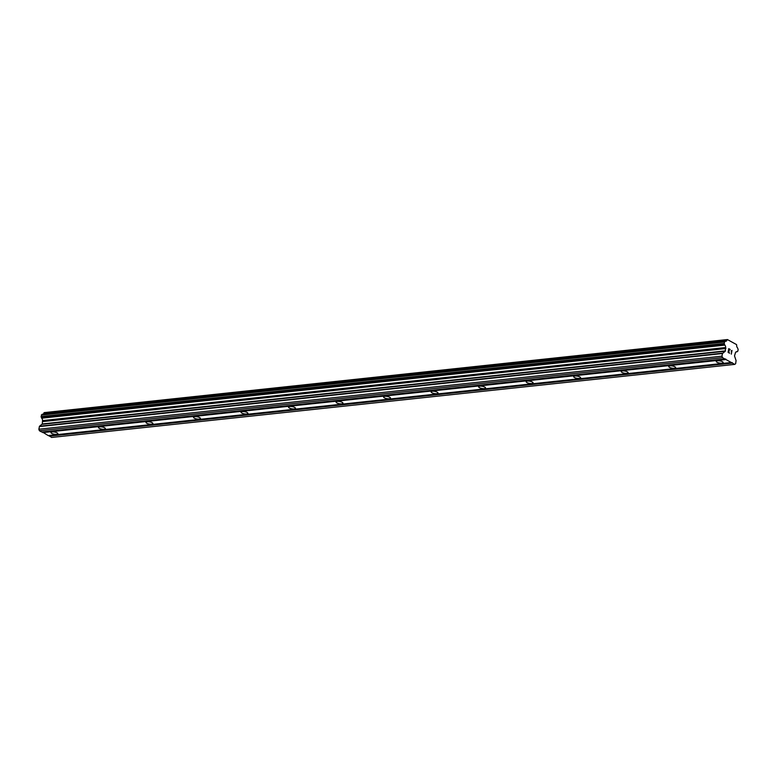<?xml version="1.0" encoding="UTF-8"?>
<svg xmlns="http://www.w3.org/2000/svg" width="777" height="777" viewBox="0 0 777 777"><rect width="100%" height="100%" fill="white"/><g stroke="black" fill="none" stroke-linecap="round" stroke-linejoin="round"><path stroke-width="1.17" d="M721.911 363.18A3.506 1.098 10 0 1 718.152 362.723A3.506 1.098 10 0 1 716.258 361.363A3.506 1.098 10 0 1 717.511 360.761A3.506 1.098 10 0 1 721.279 361.227A3.506 1.098 10 0 1 723.164 362.577A3.506 1.098 10 0 1 721.911 363.18M674.387 368.269A3.506 1.098 10 0 1 670.629 367.803A3.506 1.098 10 0 1 668.735 366.443A3.506 1.098 10 0 1 669.988 365.841A3.506 1.098 10 0 1 673.756 366.307A3.506 1.098 10 0 1 675.65 367.667A3.506 1.098 10 0 1 674.387 368.269M626.864 373.348A3.506 1.098 10 0 1 623.105 372.882A3.506 1.098 10 0 1 621.212 371.532A3.506 1.098 10 0 1 622.474 370.93A3.506 1.098 10 0 1 626.233 371.387A3.506 1.098 10 0 1 628.127 372.746A3.506 1.098 10 0 1 626.864 373.348M579.341 378.428A3.506 1.098 10 0 1 575.582 377.972A3.506 1.098 10 0 1 573.688 376.612A3.506 1.098 10 0 1 574.951 376.01A3.506 1.098 10 0 1 578.71 376.476A3.506 1.098 10 0 1 580.604 377.826A3.506 1.098 10 0 1 579.341 378.428M531.818 383.517A3.506 1.098 10 0 1 528.059 383.051A3.506 1.098 10 0 1 526.165 381.692A3.506 1.098 10 0 1 527.428 381.089A3.506 1.098 10 0 1 531.186 381.556A3.506 1.098 10 0 1 533.08 382.915A3.506 1.098 10 0 1 531.818 383.517M484.304 388.597A3.506 1.098 10 0 1 480.536 388.131A3.506 1.098 10 0 1 478.651 386.781A3.506 1.098 10 0 1 479.904 386.179A3.506 1.098 10 0 1 483.663 386.635A3.506 1.098 10 0 1 485.557 387.995A3.506 1.098 10 0 1 484.304 388.597M436.781 393.677A3.506 1.098 10 0 1 433.012 393.22A3.506 1.098 10 0 1 431.128 391.861A3.506 1.098 10 0 1 432.381 391.258A3.506 1.098 10 0 1 436.15 391.725A3.506 1.098 10 0 1 438.034 393.075A3.506 1.098 10 0 1 436.781 393.677M389.258 398.766A3.506 1.098 10 0 1 385.499 398.3A3.506 1.098 10 0 1 383.605 396.94A3.506 1.098 10 0 1 384.858 396.338A3.506 1.098 10 0 1 388.626 396.804A3.506 1.098 10 0 1 390.51 398.164A3.506 1.098 10 0 1 389.258 398.766M341.734 403.846A3.506 1.098 10 0 1 337.976 403.38A3.506 1.098 10 0 1 336.082 402.03A3.506 1.098 10 0 1 337.335 401.427A3.506 1.098 10 0 1 341.103 401.884A3.506 1.098 10 0 1 342.997 403.244A3.506 1.098 10 0 1 341.734 403.846M294.211 408.925A3.506 1.098 10 0 1 290.452 408.469A3.506 1.098 10 0 1 288.558 407.109A3.506 1.098 10 0 1 289.821 406.507A3.506 1.098 10 0 1 293.58 406.973A3.506 1.098 10 0 1 295.474 408.323A3.506 1.098 10 0 1 294.211 408.925M246.688 414.015A3.506 1.098 10 0 1 242.929 413.549A3.506 1.098 10 0 1 241.035 412.189A3.506 1.098 10 0 1 242.298 411.587A3.506 1.098 10 0 1 246.056 412.053A3.506 1.098 10 0 1 247.95 413.413A3.506 1.098 10 0 1 246.688 414.015M199.174 419.094A3.506 1.098 10 0 1 195.406 418.628A3.506 1.098 10 0 1 193.512 417.278A3.506 1.098 10 0 1 194.774 416.676A3.506 1.098 10 0 1 198.533 417.132A3.506 1.098 10 0 1 200.427 418.492A3.506 1.098 10 0 1 199.174 419.094M151.651 424.174A3.506 1.098 10 0 1 147.883 423.718A3.506 1.098 10 0 1 145.998 422.358A3.506 1.098 10 0 1 147.251 421.756A3.506 1.098 10 0 1 151.01 422.222A3.506 1.098 10 0 1 152.904 423.572A3.506 1.098 10 0 1 151.651 424.174M104.128 429.263A3.506 1.098 10 0 1 100.359 428.797A3.506 1.098 10 0 1 98.475 427.437A3.506 1.098 10 0 1 99.728 426.835A3.506 1.098 10 0 1 103.496 427.301A3.506 1.098 10 0 1 105.381 428.661A3.506 1.098 10 0 1 104.128 429.263M56.604 434.343A3.506 1.098 10 0 1 52.846 433.877A3.506 1.098 10 0 1 50.952 432.527A3.506 1.098 10 0 1 52.205 431.925A3.506 1.098 10 0 1 55.973 432.381A3.506 1.098 10 0 1 57.857 433.741A3.506 1.098 10 0 1 56.604 434.343M42.317 431.934L48.203 435.576L731.332 362.509L722.513 357.653L721.979 356.157L722.445 353.525L725.242 351.233L725.65 347.533A2.185 1.399 83.9 0 0 724.786 345.124L724.213 343.473L724.611 341.734L725.475 341.2A2.185 1.399 83.9 0 0 725.883 341.249A2.185 1.399 83.9 0 0 726.961 340.103L727.398 339.549L736.528 344.58L736.713 345.474A2.185 1.399 83.9 0 0 737.577 347.873L738.15 349.533L737.752 351.272L736.887 351.796A2.185 1.399 83.9 0 0 736.479 351.748A2.185 1.399 83.9 0 0 735.401 352.904L734.508 355.885L736.072 360.586L735.654 363.694L734.731 364.384L731.332 362.509M725.31 341.22L42.259 414.258L41.084 416.54L41.657 418.191A2.185 1.399 83.9 0 1 42.521 420.6L42.298 423.951L39.501 426.243L38.85 429.225L39.394 430.72L41.705 432.002L724.834 358.935M43.182 414.16A2.185 1.399 83.9 0 0 43.833 413.17L726.961 340.103M727.398 339.549L44.279 412.616L43.833 413.17M48.815 435.518L51.603 437.451L734.731 364.384M728.875 348.999L728.612 350.485L728.875 348.999L730.157 349.708M728.612 350.485L729.312 350.874L728.612 350.485M729.273 351.117L728.564 350.738L728.311 352.224L728.564 350.738M728.311 352.224L729.593 352.923L728.302 352.224M730.195 349.456L728.758 348.669L730.195 349.456M729.545 353.176L728.098 352.379L728.758 348.659M731.167 351.058L731.934 350.427M731.973 350.437L731.312 354.157L731.963 350.437M731.72 350.825L731.312 354.157M42.784 432.595L725.912 359.528M42.609 432.09L725.728 359.023M39.394 430.72L722.513 357.653M38.85 429.225L721.979 356.157M42.599 420.92L725.728 347.853M42.521 420.6L725.65 347.533M49.281 436.169L732.41 363.102M49.097 435.674L732.225 362.606M39.316 426.592L722.445 353.525M39.501 426.243L722.629 353.176M42.113 424.3L725.242 351.233M42.298 423.951L725.427 350.883M42.716 421.59L725.844 348.523M42.677 421.115L725.796 348.047M41.657 418.191L724.786 345.124M41.511 417.977L724.63 344.91M41.123 416.899L724.242 343.832M41.084 416.54L724.213 343.473M41.346 415.064L724.475 341.997M41.492 414.801L724.611 341.734M42.162 414.306L725.291 341.239M43.978 412.84L727.107 339.772M736.091 351.884L736.887 351.796M42.259 414.258L725.388 341.19M736.052 351.913L736.975 351.806"/></g></svg>
